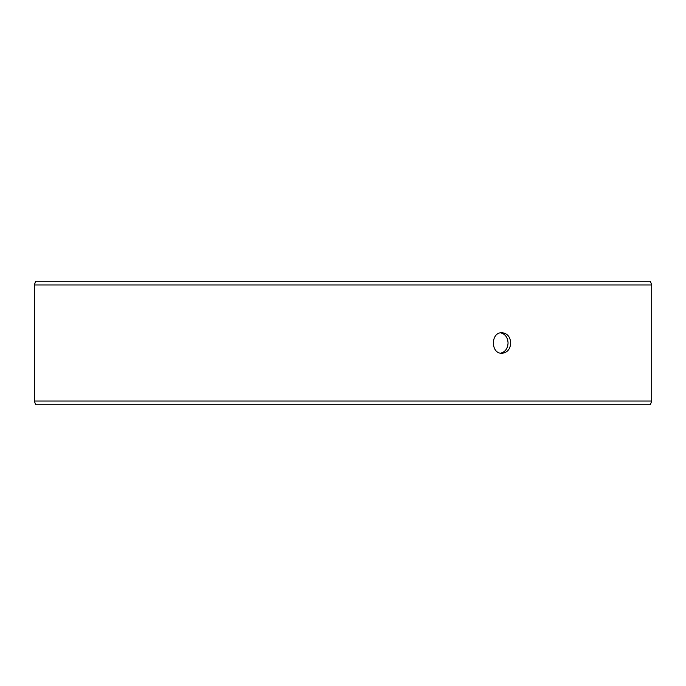 <?xml version="1.0" encoding="UTF-8"?>
<svg xmlns="http://www.w3.org/2000/svg" width="686" height="686" viewBox="0 0 686 686"><rect width="100%" height="100%" fill="white"/><g stroke="black" fill="none" stroke-linecap="round" stroke-linejoin="round"><path stroke-width="1.03" d="M34.343 401.036L35.698 404.74L34.3 401.036L34.3 284.964L35.646 281.26L650.354 281.26L651.7 284.964L34.343 284.964L34.343 401.036L651.7 401.036L651.7 284.964M35.698 281.26L34.343 284.964M35.698 404.74L650.354 404.74L651.7 401.036M500.669 353.17C505.265 351.935 507.734 348.548 508.069 343C507.743 337.461 505.273 334.073 500.669 332.83M510.727 343C510.23 349.251 507.323 352.681 501.989 353.29C490.516 353.925 490.524 332.075 501.989 332.71C507.314 333.31 510.23 336.74 510.727 343"/></g></svg>
